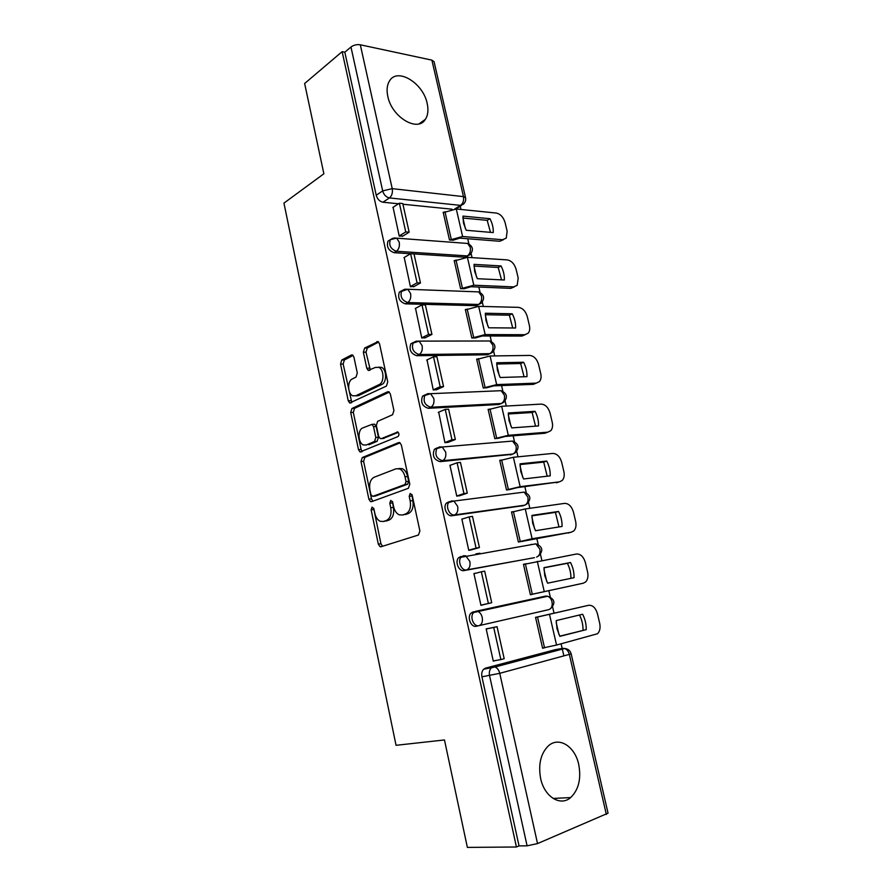 <?xml version="1.0" encoding="UTF-8"?>
<svg xmlns="http://www.w3.org/2000/svg" width="892" height="892" viewBox="0 0 892 892"><rect width="100%" height="100%" fill="white"/><g stroke="black" fill="none" stroke-linecap="round" stroke-linejoin="round"><path stroke-width="1.34" d="M372.031 507.102L371.128 509.845L378.32 544.142L380.07 546.718L381.007 546.763L418.448 535.01L419.887 530.952L412.193 495.272L410.186 493.466L409.205 496.331L410.186 500.914C411.167 507.548 409.662 511.874 405.693 513.915L402.537 514.985L399.192 514.829C396.461 513.536 394.61 510.826 393.628 506.712L392.67 502.196L390.752 500.412L389.804 503.222L390.752 507.715C391.7 514.227 390.261 518.464 386.448 520.437L383.415 521.463L380.271 521.329C377.606 520.069 375.788 517.393 374.818 513.29L373.893 508.864L372.031 507.102M373.692 508.239L380.929 543.752L382.579 546.272M411.87 494.391L412.829 500.59L410.186 500.914M392.413 501.438L393.383 507.392L390.752 507.715M413.498 286.856L420.466 282.965L413.988 253.919L465 257.231L467.943 255.904M401.835 290.68L399.337 292.119C397.52 297.85 399.527 301.764 405.336 303.849L476.127 305.688L478.781 304.462M413.553 342.35L410.844 343.799C408.859 349.731 410.833 353.711 416.754 355.707L487.4 354.782L489.753 353.7M425.283 394.755L422.529 396.182C420.366 402.337 422.295 406.384 428.338 408.302L498.818 404.522L500.78 403.719M437.058 447.895L434.393 449.289C432.018 455.667 433.913 459.793 440.079 461.632L511.908 454.385M448.921 501.783L446.435 503.121C442.599 506.924 446.948 516.78 451.988 515.721L523.136 505.686M460.963 556.441L458.655 557.712C454.563 561.57 458.912 571.895 464.074 570.579L534.475 557.645M540.641 778.504C544.365 796.801 560.41 806.714 570.657 797.571C578.685 789.777 581.372 778.727 578.707 764.422C574.95 746.281 558.838 736.156 548.335 745.913C540.697 753.55 538.132 764.411 540.641 778.504M387.808 96.392C391.766 117.164 417.757 132.596 425.35 119.372C427.993 115.291 428.595 109.995 427.179 103.483C423.332 83.19 397.408 67.156 389.514 80.904C387.039 84.896 386.47 90.059 387.808 96.392M353.923 357.123L352.541 354.971L351.348 354.994L341.759 360.011L340.543 364.092L348.237 400.764L349.686 402.994L386.392 386.113L387.741 381.887L379.535 343.799L378.119 341.625L364.65 348.025L363.356 352.217L366.768 368.218L368.206 370.414L375.476 367.404L378.844 367.381C384.14 369.478 384.363 382.534 379.156 384.575L355.763 395.792L352.73 395.792C347.612 393.851 347.222 381.062 352.217 378.988L356.019 377.093L357.291 372.979L353.923 357.123M516.435 846.999L467.363 847.4L444.472 739.947L396.048 745.311L283.946 203.12L323.874 173.784L304.64 83.502L342.138 51.658L516.435 846.999L519.044 845.906L527.094 845.828L489.541 675.556C488.95 672.334 489.541 669.781 491.291 667.885L562.752 648.35L564.959 648.517M362.263 457.563L360.992 461.532L368.887 499.174L370.537 501.627L371.529 501.661L408.391 488.281L409.796 484.178L401.355 445.041L399.739 442.633L398.557 442.61L362.263 457.563L364.873 457.34L363.602 461.298L371.496 498.862L372.878 501.17M358.495 449.657L350.701 412.505L351.95 408.48L387.607 391.789L388.867 391.8L390.373 394.086L393.93 410.554L392.558 414.747L377.65 421.336L376.335 425.439L378.632 436.233L380.193 438.585L381.341 438.608L397.787 432.007C399.304 433.568 399.348 435.095 397.943 436.589L360.045 451.988L358.495 449.657L361.104 449.445L353.31 412.36L350.701 412.505M452.032 209.196L402.916 204.235M398.479 203.789L382.958 202.216L389.436 197.935C386.125 197.199 383.872 194.857 382.679 190.888L350.957 47.02C353.7 45.046 356.822 44.299 360.312 44.79L431.895 60.132L434.058 61.682L465.546 197.712L463.461 196.619L431.895 60.132M563.878 655.865L562.172 648.506M562.161 648.451L561.101 643.857M558.972 634.591L556.195 622.571M554.055 613.283L552.594 606.928M550.286 596.938L548.825 590.604M546.718 581.417L543.975 569.553M541.879 560.477L540.474 554.378M538.199 544.499L536.772 538.311M534.62 528.967L531.922 517.26M529.859 508.295L528.532 502.542M526.269 492.741L524.875 486.72M522.69 477.22L520.025 465.669M517.984 456.827L516.736 451.419M514.494 441.663L513.145 435.809M510.915 426.153L508.295 414.769M506.277 406.038L505.106 400.965M502.876 391.253L501.56 385.567M499.308 375.777L496.71 364.527M494.726 355.919L493.633 351.192M491.403 341.502L490.132 335.983M487.835 326.059L485.281 314.954M483.319 306.458L482.316 302.076M480.074 292.386L478.848 287.046M476.529 276.988L474.009 266.072L498.215 267.466L501.527 279.865M472.069 257.643L471.132 253.607M468.902 243.895L467.709 238.744M465.356 228.553L462.937 218.038M460.963 209.464L460.194 206.152M342.138 51.658L344.825 52.204L350.957 47.02M485.549 668.13L555.114 649.711L562.752 648.35L564.647 648.495L495.049 667.004L485.549 668.13L483.687 669.201L495.049 667.004C497.346 667.974 498.918 670.07 499.754 673.315L537.53 843.587L527.094 845.828M606.348 814.452L569.33 654.382L571.136 653.758L608.054 813.169L537.53 843.587M539.136 616.662L535.546 617.32L542.604 648.261L545.402 647.536M490.043 628.135L486.162 628.849L493.298 661.117L495.562 660.526M476.406 573.077L473.92 573.534L480.955 605.356L484.769 604.341M526.514 563.699L523.448 564.268L530.417 594.786L533.929 593.86M462.915 518.854L461.844 519.01L468.791 550.375L472.593 549.494M513.067 511.718L511.517 511.941L518.386 542.046L521.909 541.277M479.907 553.185L477.476 553.865M450.616 465.167L449.936 465.234L456.782 496.164L460.595 495.417M500.903 460.194L499.743 460.305L506.522 490.009L510.057 489.407M438.697 412.182L444.952 442.711L448.765 442.086M489.106 409.305L488.125 409.361L494.815 438.674L498.36 438.217M427.023 359.911L433.278 390.005L437.091 389.492M477.543 359.086L476.663 359.097L483.252 388.02L486.809 387.708M415.527 308.353L421.771 338.012L425.573 337.611M466.159 309.513L465.345 309.491L471.857 338.035L475.425 337.867M404.221 257.487L410.42 286.733L414.223 286.443M454.953 260.575L454.184 260.531L460.607 288.696L464.186 288.685M393.071 207.301L399.226 236.146L403.028 235.967M443.893 212.285L443.168 212.207L449.501 240.015L453.091 240.138M410.532 253.741L394.074 252.681L396.405 251.276C390.685 249.102 388.656 245.244 390.317 239.692L392.826 238.253M449.59 501.694L450.159 501.627M475.86 553.887L478.313 553.464M488.024 608.656L488.147 609.225M500.512 664.863L500.657 665.51M390.295 239.714L387.998 241.13C386.336 246.671 388.366 250.518 394.074 252.681M532.234 544.455L530.941 544.432M545.592 596.112L547.688 596.246C549.818 597.105 551.256 598.967 552.014 601.81C552.672 606.002 551.568 608.623 548.714 609.66L478.971 625.66C481.814 624.601 482.895 621.847 482.226 617.409C481.457 614.376 480.007 612.403 477.889 611.455L473.161 611.89L471.076 613.06C466.717 616.974 471.043 627.834 476.328 626.229L478.971 625.66C473.685 627.266 469.348 616.383 473.719 612.469L475.804 611.288L545.592 596.112L547.588 596.269M544.9 596.859L542.949 596.715M461.487 205.361L456.013 208.962M344.825 52.204L376.223 195.236C377.405 199.172 379.646 201.503 382.958 202.216M519.044 845.906L481.925 676.816C481.345 673.616 481.925 671.074 483.687 669.201M384.407 521.329L383.415 521.463M393.383 507.392C394.331 513.881 392.893 518.107 389.068 520.081L386.024 521.106M403.429 514.862L402.537 514.985M412.829 500.59C413.799 507.213 412.294 511.529 408.324 513.569L405.169 514.628M400.107 442.845L364.873 457.34M370.894 494.625L372.756 496.365L405.057 484.479L406.038 481.613L405.001 476.796C404.043 472.816 402.259 470.184 399.661 468.902L396.026 468.791L374.082 477.276C370.37 479.394 368.987 483.62 369.924 489.976L370.894 494.625M374.941 496.108L372.756 496.365M398.657 468.534L402.292 468.646C404.901 469.928 406.685 472.548 407.633 476.518L408.67 481.323L407.689 484.189L375.365 496.063M389.336 392.112L354.57 408.346L353.31 412.36M383.081 438.474L398.267 432.364M362.665 427.97C357.48 429.844 358.026 443.012 363.367 444.941L366.255 444.997L374.506 441.495L375.822 437.426L373.536 426.666L372.009 424.358L362.665 427.97M373.269 424.28L374.64 424.191L376.168 426.499L378.453 437.236L377.138 441.295L368.875 444.785M361.104 449.445L362.252 451.53M355.685 395.825L358.383 395.68L355.763 395.792M378.42 367.203L381.486 367.326C386.782 369.422 387.005 382.445 381.798 384.485L358.383 395.68M378.676 342.049L367.292 348.003L365.999 352.184L370.314 369.968M353.109 355.417L344.39 359.978L343.152 364.048L351.794 402.515M556.998 628.726L559.841 636.353L586.222 629.641C586.312 624.177 585.119 619.048 582.61 614.253L556.207 620.598L556.998 628.726M535.568 617.409L588.542 605.311L535.59 617.487M486.185 628.949L497.056 626.675L493.722 627.455L500.869 659.589L493.265 660.939M493.722 627.455L486.196 629.027M497.056 626.675L504.192 658.72L500.869 659.589M588.542 605.311C592.656 604.977 595.622 607.764 597.417 613.663L599.68 623.24C600.595 627.778 599.881 631.28 597.54 633.733L556.552 645.05L542.559 648.049M559.741 636.174L586.222 629.641M579.488 615.001C581.941 619.762 583.123 624.846 583.022 630.254M544.756 575.608L547.577 583.178L574.058 577.704C574.169 572.363 572.987 567.301 570.501 562.518L543.997 567.635L544.756 575.608M530.383 594.674L583.335 583.19L530.372 594.629M480.933 605.233L491.726 602.736L484.679 571.159L481.334 571.783L488.381 603.449L480.922 605.177M481.334 571.783L473.953 573.712M491.726 602.736L488.381 603.449M583.335 583.19L585.643 581.941C587.806 579.588 588.452 576.277 587.583 571.995L585.353 562.54C583.569 556.697 580.603 553.854 576.477 554.01L523.504 564.469M543.986 567.814L567.368 563.298C569.832 568.048 571.014 573.065 570.913 578.351M567.368 563.298L570.501 562.518M532.68 523.203L535.479 530.718L562.049 526.447C562.194 521.24 561.023 516.245 558.537 511.462L531.944 515.386L532.68 523.203M520.348 541.712L571.337 532.189L532.111 538.746L518.352 541.923M470.541 550.074L479.428 547.554L472.481 516.412L469.136 516.892L476.072 548.112L468.746 550.197M469.136 516.892L461.878 519.177M479.428 547.554L476.072 548.112M571.337 532.189L573.891 530.84C575.886 528.588 576.466 525.444 575.641 521.419L573.433 512.086C571.672 506.31 568.717 503.411 564.569 503.389L525.254 508.953L511.573 512.175M531.922 515.855L555.46 512.376L558.972 526.938M569.129 532.803L568.237 533.048M555.46 512.376L558.537 511.462M520.761 471.5L523.548 478.959L550.208 475.86C550.364 470.775 549.216 465.847 546.74 461.075L520.058 463.829L520.761 471.5M509.22 489.675L517.092 487.668L559.507 481.847L520.136 486.675L506.5 489.931M459.28 495.863L467.297 493.142L460.462 462.446L457.094 462.77L463.94 493.555L456.749 495.997M457.094 462.77L449.981 465.412M467.297 493.142L463.94 493.555M559.507 481.847L562.283 480.42C564.123 478.268 564.647 475.291 563.856 471.489L561.681 462.279C559.931 456.559 556.976 453.615 552.817 453.426L513.379 457.273L499.81 460.584M520.025 464.576L543.719 462.112L547.186 476.216M558.046 482.316L556.452 482.828M543.719 462.112L546.74 461.075M509.009 420.5L511.774 427.904L538.512 425.93C538.69 420.968 537.553 416.107 535.1 411.335L508.328 412.974L509.009 420.5M497.803 438.429L505.329 436.433L544.811 433.267L547.811 432.163L508.317 435.296L494.804 438.641M447.728 442.488L455.344 439.5L448.598 409.227L445.231 409.406L451.976 439.756L444.918 442.543M445.231 409.406L438.24 412.383M455.344 439.5L451.976 439.756M547.811 432.163L550.799 430.68C552.505 428.628 552.973 425.807 552.215 422.217L550.074 413.119C548.335 407.466 545.391 404.455 541.221 404.109L501.65 406.295L488.203 409.684M508.295 413.977L532.123 412.505L535.546 426.153M547.064 432.442L544.811 433.267M532.123 412.505L535.1 411.335M497.401 370.169L500.156 377.506L526.971 376.658C527.172 371.808 526.046 367.013 523.604 362.252L496.755 362.776L497.401 370.169M486.396 387.886L493.722 385.868L533.327 384.352L536.282 383.125L496.666 384.608L483.286 388.009M436.199 389.882L443.558 386.593L436.902 356.733L433.523 356.789L440.18 386.715L433.244 389.837M433.523 356.789L426.655 360.089M443.558 386.593L440.18 386.715M536.282 383.125L539.459 381.586C541.031 379.624 541.455 376.959 540.73 373.57L538.612 364.594C536.895 358.985 533.951 355.93 529.77 355.429L490.087 355.986L476.741 359.454M496.71 364.025L520.672 363.535L524.061 376.747M536.17 383.17L533.327 384.352M520.672 363.535L523.604 362.252M485.962 320.496L488.682 327.788L515.587 328.011C515.799 323.283 514.695 318.544 512.253 313.794L485.337 313.248L485.962 320.496M475.09 338.035L482.271 335.972L521.987 336.05L524.897 334.712L485.17 334.578L471.968 338.035M424.782 338.012L431.929 334.422L425.373 304.975L421.983 304.886L428.55 334.411L421.738 337.845M421.983 304.886L415.237 308.509M431.929 334.422L428.55 334.411M524.897 334.712L528.254 333.14C529.703 331.278 530.082 328.747 529.391 325.535L527.306 316.682C525.6 311.13 522.656 308.019 518.464 307.361L478.67 306.346L465.434 309.881M485.281 314.731L509.377 315.188L512.722 327.988M525.165 334.701L521.987 336.05M509.377 315.188L512.253 313.794M474.667 271.469L477.365 278.705L504.337 279.999C504.571 275.372 503.478 270.7 501.048 265.95L474.065 264.366L474.667 271.469M463.907 288.83L470.976 286.722L510.793 288.361L513.647 286.901L473.819 285.217L460.785 288.707M413.988 253.919L410.599 253.696L417.077 282.82L410.387 286.566M410.599 253.696L403.976 257.632M420.466 282.965L417.077 282.82M513.647 286.901L517.182 285.329L518.196 278.114L516.134 269.362C514.439 263.865 511.495 260.72 507.303 259.906L467.408 257.342L454.284 260.955M514.238 286.901L510.793 288.361M498.215 267.466L501.048 265.95M463.505 223.089L466.204 230.27L493.231 232.589C493.488 228.073 492.406 223.457 489.987 218.718L462.937 216.109L463.505 223.089M452.857 240.271L459.815 238.119L499.743 241.275L502.553 239.714L462.613 236.503L449.724 240.026M402.348 236.391L409.149 232.199L402.771 203.554L399.371 203.209L405.76 231.931L399.181 235.99M399.371 203.209L392.859 207.435M409.149 232.199L405.76 231.931M502.553 239.714L506.232 238.142L507.147 231.284L505.106 222.654C503.434 217.202 500.49 214.002 496.275 213.054L456.291 208.984L443.268 212.664M462.87 218.038L487.199 220.346L490.477 232.344M503.434 239.703L499.743 241.275M487.199 220.346L489.987 218.718M373.737 509.51L371.128 509.845M411.836 496.019L409.205 496.331M392.424 502.898L389.804 503.222M465.189 243.26L467.664 243.449C473.05 246.214 473.842 249.983 470.017 254.744L467.363 255.915L396.405 251.276C398.891 249.325 399.839 246.281 399.215 242.156L396.628 238.108L390.317 239.692L387.998 241.13M465 257.231L467.363 255.915C469.894 254.075 470.853 251.198 470.262 247.285L467.664 243.449L394.063 237.963M475.993 291.796L478.692 291.896C484.278 294.672 485.081 298.474 481.078 303.302L478.525 304.462L407.711 302.544C401.891 300.448 399.884 296.534 401.701 290.792L404.511 289.331M476.127 305.688L478.525 304.462C481.1 302.734 482.081 299.89 481.479 295.943L478.692 291.896L407.8 289.264L410.588 293.535C411.212 297.705 410.253 300.704 407.711 302.544L405.336 303.849M486.932 340.989L489.853 340.978C495.662 343.755 496.465 347.601 492.261 352.507L489.842 353.667L419.173 354.525C413.241 352.518 411.268 348.538 413.252 342.584L416.386 341.134M487.4 354.782L489.842 353.667C492.462 352.039 493.466 349.229 492.852 345.237L489.853 340.978L419.117 341.123L422.106 345.628C422.741 349.842 421.76 352.808 419.173 354.525L416.754 355.707M499.408 390.774L501.148 390.696C507.191 393.483 508.016 397.375 503.59 402.37L501.304 403.507L430.803 407.243C424.759 405.303 422.819 401.255 424.982 395.089L427.803 393.651L430.58 393.695L433.791 398.456C434.437 402.716 433.434 405.648 430.803 407.243L428.338 408.302M498.818 404.522L501.304 403.507C503.969 401.991 504.983 399.215 504.37 395.189L501.148 390.696L430.58 393.695L422.529 396.182M511.384 441.172L512.577 441.072C518.888 443.87 519.713 447.817 515.063 452.913L512.922 454.017L442.588 460.696C436.422 458.834 434.515 454.708 436.89 448.308L439.555 446.914L442.176 447.003L445.643 452.032C446.29 456.336 445.275 459.224 442.588 460.696L440.079 461.632M510.391 454.931L512.922 454.017C515.632 452.612 516.669 449.88 516.044 445.81L512.577 441.072L442.176 447.003L434.393 449.289M523.37 492.217L524.139 492.116C530.729 494.937 531.576 498.94 526.681 504.158L524.686 505.207L454.541 514.907C449.501 515.955 445.141 506.076 448.977 502.274L451.463 500.925L453.928 501.059L457.663 506.377C458.321 510.726 457.284 513.569 454.541 514.907L451.988 515.721M522.121 505.998L524.686 505.207C527.451 503.913 528.51 501.226 527.874 497.112L524.139 492.116L453.928 501.059L446.435 503.121M534.007 557.768L466.672 569.888C461.51 571.203 457.161 560.856 461.253 556.987L463.55 555.716L465.836 555.872L469.861 561.492C470.519 565.885 469.46 568.683 466.672 569.888L464.074 570.579M454.775 208.94L460.595 205.383L389.436 197.935C391.911 195.85 392.837 192.75 392.224 188.647L463.461 196.619C464.052 200.51 463.104 203.432 460.595 205.383L463.349 204.223C465.301 202.451 466.037 200.276 465.546 197.712M360.312 44.79L392.224 188.647L382.679 190.888L376.223 195.236M571.136 653.758C570.189 650.591 568.026 648.83 564.647 648.495C566.944 649.376 568.505 651.338 569.33 654.382L499.754 673.315L481.925 676.816M416.096 341.19L419.117 341.123L410.844 343.799M427.056 393.985L427.803 393.651M458.655 557.712L535.434 543.908M538.445 556.095C543.607 550.765 542.737 546.673 535.847 543.83L539.861 549.104C540.507 553.263 539.426 555.917 536.616 557.076M405.013 289.22L407.8 289.264L399.337 292.119M389.068 520.081L386.448 520.437M408.324 513.569L405.693 513.915M380.929 543.752L378.32 544.142M399.449 442.532L398.557 442.61M371.496 498.862L368.887 499.174M363.602 461.298L360.992 461.532M407.689 484.189L405.057 484.479M408.67 481.323L406.038 481.613M407.633 476.518L405.001 476.796M354.57 408.346L351.95 408.48M388.734 391.744L387.607 391.789M383.973 438.407L381.341 438.608M397.609 431.951L396.951 431.996M377.138 441.295L374.506 441.495M378.453 437.236L375.822 437.426M376.168 426.499L373.536 426.666M381.798 384.485L379.156 384.575M369.411 368.162L366.768 368.218M365.999 352.184L363.356 352.217M367.292 348.003L364.65 348.025M378.152 341.647L376.814 341.647M350.857 400.653L348.237 400.764M343.152 364.048L340.543 364.092M344.39 359.978L341.759 360.011M352.552 354.983L351.348 354.994M537.519 617.074L544.51 647.703M549.505 614.421L556.552 645.05M525.399 563.978L532.29 594.183M537.296 561.324L544.243 591.53M513.435 511.607L520.237 541.399M525.254 508.953L532.111 538.746M501.638 459.926L508.351 489.329M513.379 457.273L520.136 486.675M489.998 408.949L496.621 437.95M501.65 406.295L508.317 435.296M478.513 358.64L485.047 387.251M490.087 355.986L496.666 384.608M467.174 308.989L473.63 337.232M478.67 306.346L485.17 334.578M455.99 259.996L462.357 287.871M467.408 257.342L473.819 285.217M444.952 211.638L451.229 239.145M456.291 208.984L462.613 236.503M553.107 798.44L570.657 797.571M419.117 123.821L425.35 119.372M471.076 613.06L547.688 596.246C554.813 599 555.772 603.137 550.565 608.645M382.189 546.383L380.07 546.718M372.154 501.438L370.537 501.627M402.292 468.646L399.661 468.902M374.64 424.191L372.009 424.358M361.405 451.876L360.045 451.988M381.486 367.326L378.844 367.381M369.478 370.392L368.206 370.414M350.913 402.939L349.686 402.994"/></g></svg>
